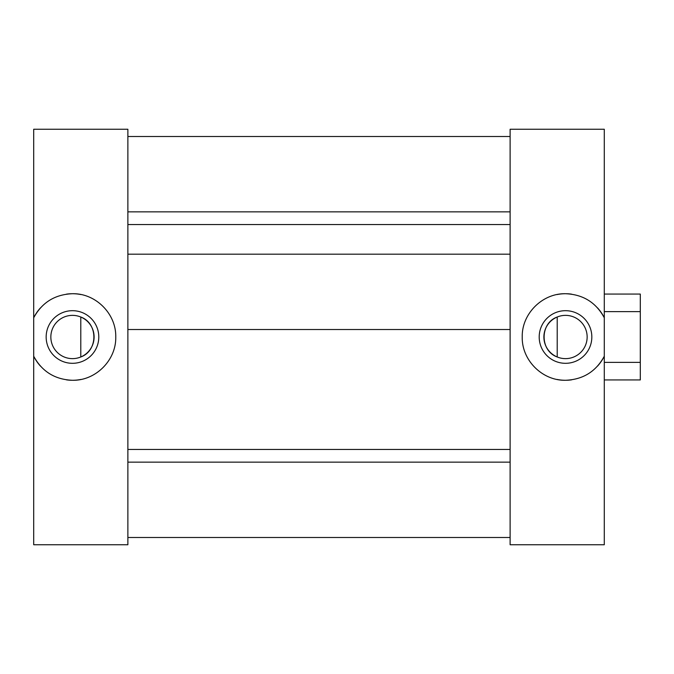 <?xml version="1.0" encoding="UTF-8"?>
<svg xmlns="http://www.w3.org/2000/svg" width="674" height="674" viewBox="0 0 674 674"><rect width="100%" height="100%" fill="white"/><g stroke="black" fill="none" stroke-linecap="round" stroke-linejoin="round"><path stroke-width="1.01" d="M80.787 356.976C98.227 350.842 98.236 323.158 80.787 317.024L80.787 356.976M72.48 358.635A21.635 21.635 0 0 0 94.107 337A21.635 21.635 0 0 0 72.48 315.365A21.635 21.635 0 0 0 50.845 337A21.635 21.635 0 0 0 72.48 358.635M72.48 363.311A26.311 26.311 0 0 0 98.792 337A26.311 26.311 0 0 0 72.48 310.689A26.311 26.311 0 0 0 46.161 337A26.311 26.311 0 0 0 72.48 363.311M66.448 379.858A43.279 43.279 0 0 0 72.48 380.279C95.649 380.827 116.307 360.194 115.76 337.008C116.307 313.789 95.649 293.173 72.48 293.721C54.948 294.428 42.015 302.449 33.7 317.783L33.7 129.256L127.875 129.256L127.875 544.744L33.7 544.744L33.7 356.217C42.024 371.551 54.948 379.572 72.48 380.279A43.279 43.279 0 0 0 80.922 379.445M80.922 294.555A43.279 43.279 0 0 0 66.456 294.142M40.432 307.917A43.279 43.279 0 0 0 33.7 317.783L33.7 356.217A43.279 43.279 0 0 0 40.432 366.092M127.875 224.543L510.117 224.543M127.875 449.457L510.117 449.457M557.204 317.024L557.204 356.976C539.764 350.842 539.756 323.158 557.204 317.024M565.511 310.689A26.311 26.311 0 0 0 539.2 337A26.311 26.311 0 0 0 565.511 363.311A26.311 26.311 0 0 0 591.831 337A26.311 26.311 0 0 0 565.511 310.689M565.511 315.365A21.635 21.635 0 0 0 543.884 337A21.635 21.635 0 0 0 565.511 358.635A21.635 21.635 0 0 0 587.147 337A21.635 21.635 0 0 0 565.511 315.365M571.544 294.142A43.279 43.279 0 0 0 565.511 293.721C542.343 293.173 521.684 313.806 522.232 336.992C521.684 360.211 542.343 380.827 565.511 380.279C583.044 379.572 595.976 371.551 604.292 356.217L604.292 544.744L510.117 544.744L510.117 129.256L604.292 129.256L604.292 317.783C595.968 302.449 583.044 294.428 565.511 293.721A43.279 43.279 0 0 0 557.069 294.555M557.069 379.445A43.279 43.279 0 0 0 571.535 379.858M597.56 366.083A43.279 43.279 0 0 0 604.292 356.217L604.292 317.783A43.279 43.279 0 0 0 597.56 307.908M604.292 294.066L640.3 294.066L640.3 379.934L604.292 379.934M604.292 362.385L640.3 362.385M640.3 311.615L604.292 311.615M510.117 329.519L127.875 329.519M510.117 254.174L127.875 254.174M510.117 211.855L127.875 211.855M510.117 136.51L127.875 136.51M510.117 537.49L127.875 537.49M510.117 462.145L127.875 462.145"/></g></svg>

